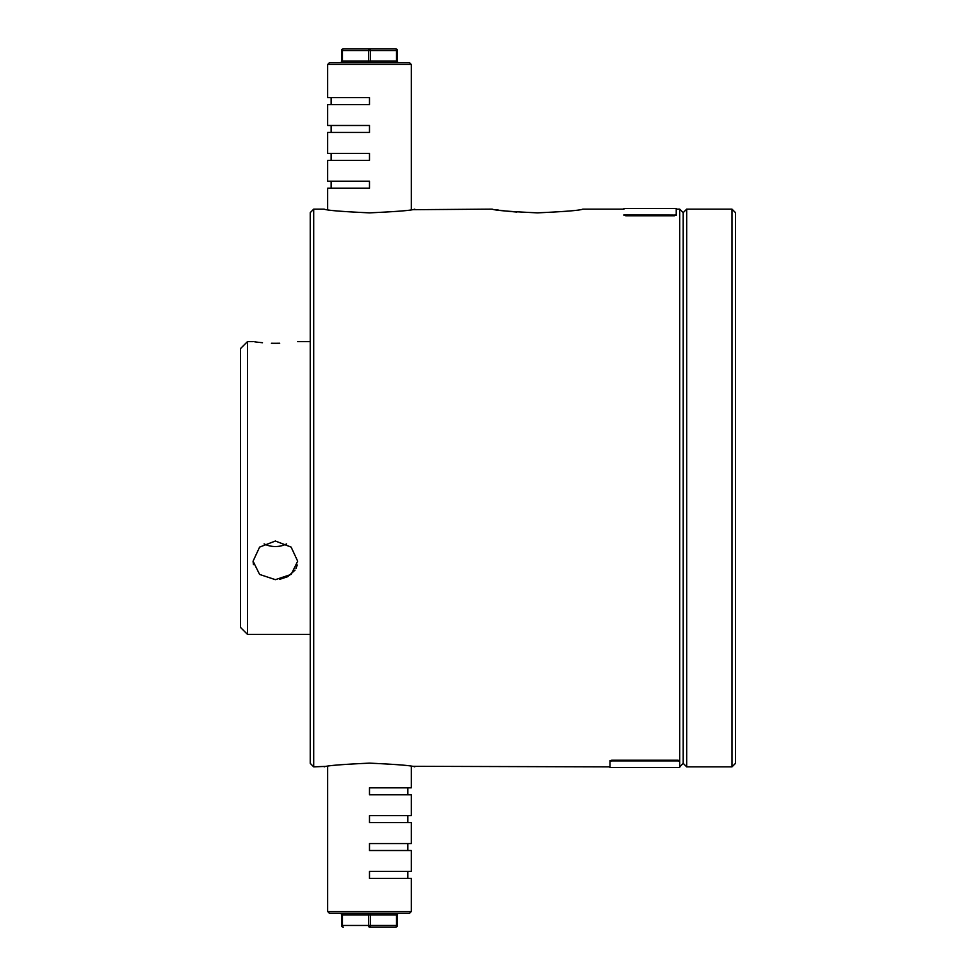<?xml version="1.0" encoding="UTF-8"?>
<svg xmlns="http://www.w3.org/2000/svg" width="976" height="976" viewBox="0 0 976 976"><rect width="100%" height="100%" fill="white"/><g stroke="black" fill="none" stroke-linecap="round" stroke-linejoin="round"><path stroke-width="1.46" d="M679.711 760.585L679.711 766.855L683.2 763.366L686.689 766.855L686.689 209.145L683.2 212.634L683.2 763.366L683.2 212.634L679.711 209.145L679.711 767.551L679.711 761.268L677.966 760.89L677.966 760.206L679.711 760.585L679.711 761.268M369.489 763.147C341.978 764.391 326.875 765.623 324.166 766.855C326.814 765.635 341.917 764.391 369.489 763.147C397.012 764.391 412.116 765.623 414.8 766.855C412.128 765.623 397.025 764.391 369.489 763.147M313.711 766.855L310.234 763.366L310.234 212.634L313.711 209.145L313.711 766.855L327.655 766.306L327.655 911.511L411.311 911.511L409.566 913.255L329.4 913.255L327.655 911.511M369.489 212.853C341.978 211.609 326.875 210.377 324.166 209.145C326.814 210.365 341.917 211.609 369.489 212.853C397.012 211.609 412.116 210.377 414.8 209.145C412.128 210.377 397.025 211.609 369.489 212.853M516.902 212.085L505.727 211.023M505.629 211.011L499.956 210.304M499.041 210.182L495.649 209.681M537.495 212.853C509.984 211.609 494.881 210.377 492.185 209.145C494.82 210.365 509.923 211.609 537.495 212.853C565.031 211.609 580.134 210.377 582.806 209.145C580.134 210.377 565.031 211.609 537.495 212.853C565.031 211.609 580.134 210.377 582.806 209.145C580.134 210.377 565.031 211.609 537.495 212.853M492.185 209.145L411.311 209.694L411.311 64.489L327.655 64.489L329.4 62.745L409.566 62.745L411.311 64.489M411.311 911.511L411.311 878.4L369.489 878.4L369.489 871.434L411.311 871.434L411.311 850.511L369.489 850.511L369.489 843.545L411.311 843.545L411.311 822.634L369.489 822.634L369.489 815.655L411.311 815.655L411.311 794.745L369.489 794.745L369.489 787.766L411.311 787.766L411.311 766.306L610 766.855L610 767.551L610 760.585L611.745 760.206L677.966 760.206M735.489 212.634L735.489 763.366L732 766.855L732 209.145L735.489 212.634M399.111 913.255A1.745 1.745 0 0 0 397.366 915L397.366 925.455L368.611 925.455A1.745 0.866 90 0 0 369.489 927.2L395.634 927.2A1.745 0.866 90 0 0 396.5 925.455L396.5 915L370.355 915L370.355 925.455A1.745 0.866 90 0 1 369.489 927.2M341.6 925.455L368.611 925.455L368.611 915L342.466 915L342.466 925.455A1.745 0.866 90 0 0 343.345 927.2A1.745 1.745 0 0 1 341.6 925.455L341.6 915A1.745 1.745 0 0 0 339.855 913.255M397.366 925.455A1.745 1.745 0 0 1 395.634 927.2M339.855 62.745A1.745 1.745 0 0 0 341.6 61L341.6 50.545L342.466 50.545A1.745 0.866 -90 0 1 343.345 48.8L369.489 48.8A1.745 0.866 -90 0 0 368.611 50.545L342.466 50.545L342.466 61L368.611 61L368.611 50.545L370.355 50.545A1.745 0.866 -90 0 0 369.489 48.8L395.634 48.8A1.745 1.745 0 0 1 397.366 50.545L397.366 61A1.745 1.745 0 0 0 399.111 62.745M327.655 64.489L327.655 97.6L369.489 97.6L369.489 104.566L327.655 104.566L327.655 125.489L369.489 125.489L369.489 132.455L327.655 132.455L327.655 153.366L369.489 153.366L369.489 160.345L327.655 160.345L327.655 181.255L369.489 181.255L369.489 188.234L327.655 188.234L327.655 209.694M397.366 50.545L370.355 50.545L370.355 61L396.5 61L396.5 50.545A1.745 0.866 -90 0 0 395.634 48.8M341.6 50.545A1.745 1.745 0 0 1 343.345 48.8M611.745 760.206L611.745 760.89L677.966 760.89M611.745 760.89L610 761.268M610 766.855L610 760.585M625.689 215.11L625.689 215.794L623.945 214.732L674.489 215.11L676.234 214.732L676.234 208.449L676.234 209.145L679.711 209.145M623.945 214.732L623.945 215.415M625.689 215.794L674.489 215.794L674.489 215.11M676.234 214.732L674.489 215.794M676.234 215.415L676.234 209.145M253.431 564.677L253.065 561.2L259.592 574.425L275.366 579.671L291.153 574.425L297.68 561.2L291.141 547.109L275.366 541.021L259.604 547.109L253.065 561.2M264.106 543.888A22.314 19.325 180 0 0 275.366 546.536A22.314 19.325 180 0 0 286.639 543.888M279.709 343.247L275.366 343.308C304.146 341.454 304.146 341.454 275.366 343.308C246.586 341.454 246.586 341.454 275.366 343.308L271.401 343.259M262.495 342.735L256.847 342.125M256.432 342.076L254.76 341.844M247.489 634.4L240.511 627.434L240.511 348.566L247.489 341.6L247.489 634.4L310.234 634.4M297.253 564.945L295.972 568.496M295.045 570.118L287.761 576.67L279.722 579.329M367.745 913.255A1.745 0.866 -90 0 1 368.611 915L370.355 915A1.745 0.866 -90 0 1 371.234 913.255M341.6 915L342.466 915A1.745 0.866 -90 0 0 341.6 913.255M397.366 913.255A1.745 0.866 -90 0 0 396.5 915L397.366 915M371.234 62.745A1.745 0.866 90 0 1 370.355 61L368.611 61A1.745 0.866 90 0 1 367.745 62.745M397.366 61L396.5 61A1.745 0.866 90 0 0 397.366 62.745M341.6 62.745A1.745 0.866 90 0 0 342.466 61L341.6 61M313.711 209.145L324.166 209.145M582.806 209.145L623.945 209.145M686.689 209.145L732 209.145M686.689 766.855L732 766.855M407.834 787.766L407.834 794.745M407.834 822.634L407.834 815.655M407.834 850.511L407.834 843.545M407.834 878.4L407.834 871.434M331.145 188.234L331.145 181.255M331.145 153.366L331.145 160.345M331.145 125.489L331.145 132.455M331.145 97.6L331.145 104.566M610 767.551L679.711 767.551M623.945 208.449L676.234 208.449M247.489 341.6L253.065 341.6M297.68 341.6L310.234 341.6"/></g></svg>
